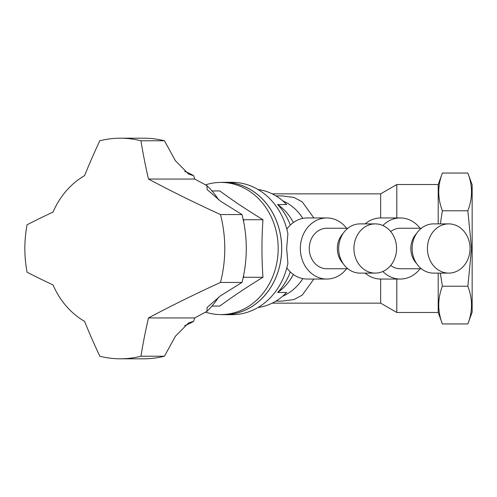 <?xml version="1.0" encoding="UTF-8"?>
<svg xmlns="http://www.w3.org/2000/svg" width="497" height="497" viewBox="0 0 497 497"><rect width="100%" height="100%" fill="white"/><g stroke="black" fill="none" stroke-linecap="round" stroke-linejoin="round"><path stroke-width="0.75" d="M346.602 228.247A30.547 26.453 90 0 0 326.802 217.953A30.547 26.453 90 0 0 303.655 233.708A30.547 26.453 90 0 0 326.802 279.047L307.283 279.047A30.547 26.453 -90 0 1 286.831 267.871M286.831 229.129A30.547 26.453 -90 0 1 307.283 217.953L326.802 217.953M326.802 279.047A30.547 26.453 90 0 0 346.602 268.753M224.389 182.318L232.024 182.318A66.182 57.317 -90 0 1 287.893 233.708L286.651 248.5L287.893 263.292A66.182 57.317 -90 0 1 232.024 314.682L224.389 314.682A66.182 57.317 -90 0 0 281.706 248.5A66.182 57.317 -90 0 0 224.389 182.318A66.182 57.317 -90 0 0 221.438 182.405M382.858 225.514A30.547 26.453 -90 0 1 400.284 217.953A30.547 26.453 -90 0 1 420.083 228.247M420.083 268.753A30.547 26.453 -90 0 1 400.284 279.047A30.547 26.453 -90 0 1 382.858 271.486M400.284 279.047L380.77 279.047A30.547 26.453 -90 0 1 365.096 273.108M365.096 223.892A30.547 26.453 -90 0 1 380.77 217.953L400.284 217.953M313.868 279.047L302.269 295.112L293.92 299.573L282.041 301.107L275.928 301.107M275.928 195.893L282.041 195.893L293.957 197.439L302.288 201.906L313.868 217.953M380.64 279.047L380.64 303.145L396.805 312.476L438.211 312.476L442.386 323.945C437.528 311.37 437.528 298.796 442.386 286.222L440.336 273.108M272.207 193.855L380.64 193.855L380.64 217.953M396.805 279.047L396.805 312.476M380.64 193.855L396.805 184.524L396.805 217.953M438.211 273.108L438.211 312.476M396.805 184.524L438.211 184.524L438.211 223.892M440.336 223.892L442.386 210.778C437.528 198.204 437.528 185.63 442.386 173.055L467.851 173.055C472.709 185.63 472.709 198.204 467.851 210.778L442.386 210.778M467.851 323.945C472.709 311.37 472.709 298.796 467.851 286.222L471.535 248.5L467.851 210.778C472.709 198.204 472.709 185.63 467.851 173.055L472.15 184.865L472.15 312.135L467.851 323.945L442.386 323.945M467.851 286.222L442.386 286.222M257.999 307.494A59.398 51.439 -90 0 0 286.651 292.447L277.655 292.447A50.911 44.09 90 0 0 293.329 274.45M302.828 278.612A50.911 44.09 90 0 1 282.712 296.187M221.438 314.595A66.182 57.317 -90 0 0 224.389 314.682M290.316 271.934A59.398 51.439 90 0 1 277.655 292.447M205.522 312.128A66.082 57.223 -90 0 0 220.09 314.57L223.52 314.632A66.138 57.279 -90 0 0 281.669 248.5A66.138 57.279 -90 0 0 223.52 182.368L220.09 182.43A66.082 57.223 -90 0 0 205.522 184.872M282.712 200.813A50.911 44.09 90 0 1 302.828 218.388M290.316 225.066A59.398 51.439 90 0 0 277.655 204.553L286.651 204.553A59.398 51.439 -90 0 0 257.999 189.506M277.655 204.553A50.911 44.09 90 0 1 293.329 222.55M347.875 268.753L326.802 268.753A20.253 17.538 -90 0 1 309.258 248.5A20.253 17.538 -90 0 1 326.802 228.247L347.875 228.247M390.692 231.54A20.253 17.538 -90 0 1 400.284 228.247L421.357 228.247M421.357 268.753L400.284 268.753A20.253 17.538 -90 0 1 390.692 265.46M416.529 233.553A20.253 17.538 90 0 0 416.529 263.447M448.735 273.108L433.459 273.108A24.608 21.309 -90 0 1 422.077 269.306A24.608 21.309 -90 0 1 412.988 241.66A24.608 21.309 -90 0 1 433.459 223.892L448.735 223.892A24.608 21.309 -90 0 1 470.044 248.5A24.608 21.309 -90 0 1 448.735 273.108A24.608 21.309 -90 0 1 437.354 269.306A24.608 21.309 -90 0 1 428.265 241.66A24.608 21.309 -90 0 1 448.735 223.892M343.048 233.553A20.253 17.538 90 0 0 343.048 263.447M375.247 273.108L359.977 273.108A24.608 21.309 -90 0 1 348.596 269.306A24.608 21.309 -90 0 1 339.507 241.66A24.608 21.309 -90 0 1 359.977 223.892L375.247 223.892A24.608 21.309 -90 0 1 396.563 248.5A24.608 21.309 -90 0 1 375.247 273.108A24.608 21.309 -90 0 1 363.872 269.306A24.608 21.309 -90 0 1 354.777 241.66A24.608 21.309 -90 0 1 375.247 223.892M220.09 314.57A66.082 57.223 -90 0 0 278.183 248.5A66.082 57.223 -90 0 0 220.954 182.418A66.082 57.223 -90 0 0 220.09 182.43M211.995 306.053L219.811 306.053C232.838 296.46 247.226 286.868 262.975 277.276C261.615 258.092 261.615 238.908 262.975 219.724C247.226 210.132 232.838 200.54 219.811 190.947L211.995 190.947M262.975 277.276L243.741 277.276L243.617 275.357M243.139 277.649L243.741 277.276M262.975 219.724L243.741 219.724L243.139 219.351M243.617 221.643L243.741 219.724M241.996 214.561A118.789 102.873 90 0 1 241.996 282.439L220.606 295.746L207.137 307.426L206.92 311.377L194.712 317.95L193.644 321.348L188.618 322.87L175.385 336.283L164.47 356.219A110.303 95.53 90 0 1 143.894 358.803L120.38 358.803A110.303 95.53 90 0 1 99.804 356.219A334.201 157.027 67.2 0 1 84.558 321.348A81.458 70.543 90 0 1 53.036 284.949A334.201 57.155 17.5 0 1 27.093 272.257A110.303 95.53 90 0 1 27.093 224.743A334.201 57.155 162.5 0 1 53.036 212.051A81.458 70.543 90 0 1 84.558 175.652A334.201 157.027 112.8 0 1 99.804 140.781A110.303 95.53 90 0 1 120.38 138.197A110.303 95.53 90 0 1 140.949 140.781L164.47 140.781L175.373 160.699L188.618 174.13L193.644 175.652L194.712 179.05L206.92 185.623L207.137 189.574L220.606 201.254L241.996 214.561L220.488 214.561A118.789 102.873 90 0 1 220.488 282.439L241.996 282.439M220.488 214.561A330.107 69.754 -158 0 1 148.466 179.05L194.712 179.05M148.466 179.05A334.201 157.027 -112.8 0 1 140.949 140.781M120.38 138.197L143.894 138.197A110.303 95.53 90 0 1 164.47 140.781M120.38 358.803A110.303 95.53 90 0 0 140.949 356.219L164.47 356.219M140.949 356.219A334.201 157.027 -67.2 0 1 148.466 317.95L194.712 317.95M148.466 317.95A330.107 69.754 -22 0 1 220.488 282.439M184.71 171.353A81.458 70.543 90 0 1 193.644 175.652M206.92 185.623A81.458 70.543 90 0 1 218.599 199.763M218.599 297.237A81.458 70.543 90 0 1 206.92 311.377M193.644 321.348A81.458 70.543 90 0 1 184.71 325.647M272.207 303.145L380.64 303.145M438.211 184.524L442.386 173.055"/></g></svg>
